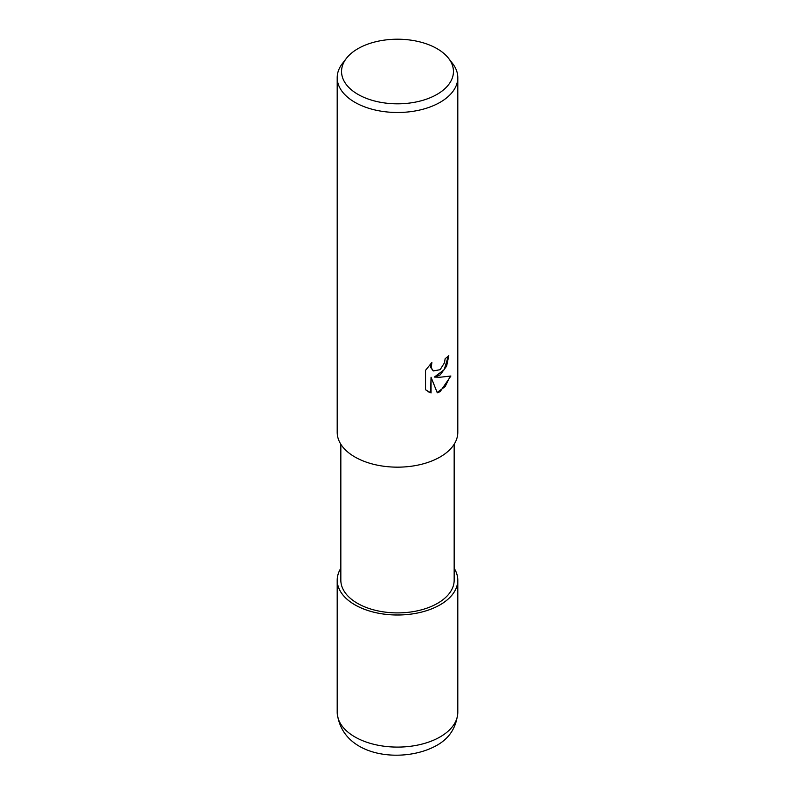 <?xml version="1.0" encoding="UTF-8"?>
<svg xmlns="http://www.w3.org/2000/svg" width="795" height="795" viewBox="0 0 795 795"><rect width="100%" height="100%" fill="white"/><g stroke="black" fill="none" stroke-linecap="round" stroke-linejoin="round"><path stroke-width="1.19" d="M454.164 568.276A60.301 34.821 180 0 1 457.801 580.191A60.301 34.821 180 0 1 440.142 604.806A60.271 34.801 180 0 0 454.164 568.326A60.271 34.801 180 0 1 440.122 604.796A60.271 34.801 180 0 1 365.144 609.546A60.271 34.801 180 0 1 340.836 568.326A60.271 34.801 180 0 0 365.144 609.546A60.271 34.801 180 0 0 440.122 604.796A60.301 34.821 180 0 1 374.425 612.359A60.301 34.821 180 0 1 337.199 580.191A60.301 34.821 180 0 1 340.836 568.276M454.164 444.256L454.164 580.191A56.664 32.714 180 0 1 437.568 603.326A56.664 32.714 180 0 1 375.816 610.411A56.664 32.714 180 0 1 340.836 580.191L340.836 444.256M440.142 374.902L434.368 377.069L440.142 377.228L450.884 376.015L440.142 391.647L437.3 392.849L431.049 377.237L431.049 392.978L425.544 389.749L425.544 370.321L431.884 362.47L431.188 367.777L433.374 370.937L440.142 369.685L444.504 362.719L445.14 358.684A60.301 34.821 0 0 0 448.807 355.633L446.591 366.187L440.142 374.902M448.579 58.333L452.554 63.461A60.301 34.821 180 0 1 457.801 77.671A60.301 34.821 180 0 1 440.142 102.297A60.301 34.821 180 0 1 374.425 109.839A60.301 34.821 180 0 1 337.199 77.671A60.301 34.821 180 0 1 342.446 63.461L346.421 58.333A55.948 32.307 180 0 1 357.939 48.674A55.948 32.307 180 0 1 448.579 58.333A55.948 32.307 180 0 1 437.061 94.357A55.948 32.307 180 0 1 365.77 98.123A55.948 32.307 180 0 1 346.421 58.333M457.801 77.671L457.801 432.341A60.301 34.821 180 0 1 440.142 456.966A60.301 34.821 180 0 1 374.425 464.509A60.301 34.821 180 0 1 337.199 432.341L337.199 77.671M448.34 356.061L444.176 369.715L434.368 377.069M437.171 392.491L445.14 386.569L450.288 376.164M427.919 391.667L430.592 392.72L431.049 377.237M433.156 370.798L430.731 367.519L431.009 363.345M457.801 580.191L457.801 712.28A60.301 34.821 180 0 1 440.142 736.895A60.301 34.821 180 0 1 374.425 744.448A60.301 34.821 180 0 1 337.199 712.28L337.199 580.191M457.801 712.28C456.539 727.465 449.314 738.615 436.147 745.73C402.817 764.065 341.313 757.257 337.199 712.28"/></g></svg>
